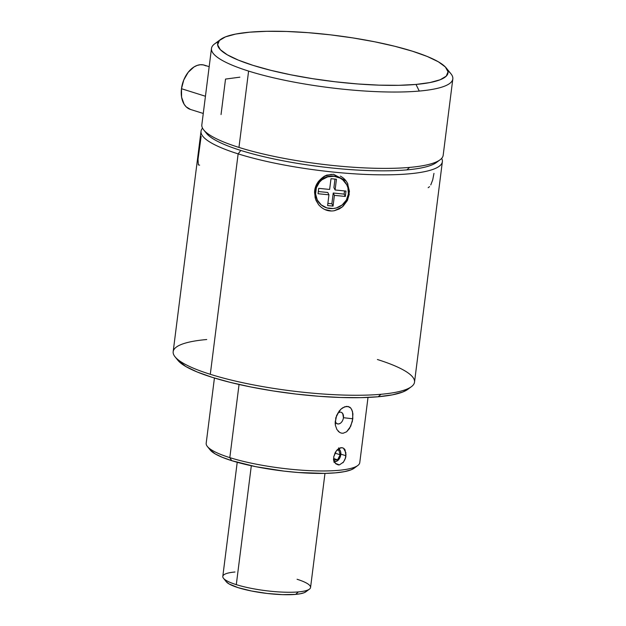 <?xml version="1.0" encoding="UTF-8"?>
<svg xmlns="http://www.w3.org/2000/svg" width="626" height="626" viewBox="0 0 626 626"><rect width="100%" height="100%" fill="white"/><g stroke="black" fill="none" stroke-linecap="round" stroke-linejoin="round"><path stroke-width="0.94" d="M201.134 136.405L198.012 159.387L198.325 164.865L199.639 165.139M237.215 462.293L222.801 576.413A44.227 8.764 7.2 0 0 236.299 584.645A44.227 8.764 7.2 0 0 298.359 591.914L295.574 594.395A40.909 8.107 7.2 0 0 305.817 591.828L309.432 589.144A44.227 8.764 -172.8 0 1 298.359 591.914A44.227 8.764 7.2 0 0 310.559 587.501L324.98 473.381M297.06 579.269A44.227 8.764 -172.8 0 1 309.432 589.144M223.482 578.283L226.315 581.789A40.909 8.107 7.2 0 0 254.547 591.586A40.909 8.107 7.2 0 0 295.574 594.395L298.359 591.914A44.227 8.764 -172.8 0 1 236.299 584.645L251.316 465.752L236.299 584.645A44.227 8.764 -172.8 0 1 223.482 578.283A44.227 8.764 -172.8 0 1 235 572M214.428 378.026L206.189 443.224A77.405 15.337 7.2 0 0 229.812 457.629A77.405 15.337 -172.8 0 1 207.386 446.502L210.219 450A74.087 14.68 7.2 0 0 231.683 460.658L229.812 457.629L239.054 384.474L229.812 457.629A77.405 15.337 7.2 0 0 312.233 470.768A77.405 15.337 7.2 0 0 359.77 462.63L368.01 397.424M351.906 409.834L352.923 413.911L352.368 421.337L349.551 428.434L346.601 431.799L343.103 433.255L341.319 433.114L339.644 432.409L336.913 429.553L335.38 425.304L335.145 422.863L336.639 415.351L340.951 409.146L342.782 407.737L346.514 406.368L349.731 407.135L350.959 408.269L352.555 411.728L352.814 418.794L343.439 417.698A6.08 4.014 107.4 0 0 341.945 412.722A6.08 4.014 107.4 0 0 337.696 413.238M338.932 411.376L340.951 409.146L344.668 406.798L348.228 406.485L350.959 408.269M447.817 70.769A121.632 24.101 -172.8 0 1 452.825 78.931A121.632 24.101 -172.8 0 1 419.271 91.06A121.632 24.101 7.2 0 0 450.939 73.782L446.221 67.944A116.1 23.005 -172.8 0 1 415.993 84.44L419.271 91.06A121.632 24.101 -172.8 0 1 248.6 71.082A121.632 24.101 -172.8 0 1 211.478 48.437A121.632 24.101 -172.8 0 1 218.364 41.778M203.716 129.934L206.549 133.432A118.314 23.444 7.2 0 0 240.83 150.443A118.314 23.444 7.2 0 0 406.845 169.889L409.631 167.408A121.632 24.101 -172.8 0 1 238.96 147.423A121.632 24.101 -172.8 0 1 203.716 129.934A121.632 24.101 -172.8 0 1 201.838 124.785A121.632 24.101 7.2 0 0 238.96 147.423L248.6 71.082A121.632 24.101 7.2 0 0 419.271 91.06L415.993 84.44A116.1 23.005 -172.8 0 1 277.944 72.037A116.1 23.005 -172.8 0 1 220.61 39.446A116.1 23.005 -172.8 0 1 249.672 32.176A116.1 23.005 -172.8 0 1 366.108 40.15A116.1 23.005 -172.8 0 1 446.221 67.944M377.4 359.512A121.632 24.101 -172.8 0 1 411.415 386.672A121.632 24.101 -172.8 0 1 380.968 394.286L378.182 396.767A118.314 23.444 7.2 0 0 407.8 389.356A118.314 23.444 7.2 0 0 409.334 387.979M209.178 66.669L204.381 65.159A23.209 15.329 107.4 0 0 181.477 88.712L205.445 96.248L181.477 88.712A23.209 15.329 107.4 0 0 190.46 109.44L203.27 113.47M238.138 153.871A121.632 24.101 7.2 0 0 375.099 174.74A121.632 24.101 7.2 0 0 441.666 158.362A121.632 24.101 -172.8 0 1 442.363 161.727A121.632 24.101 -172.8 0 1 367.658 174.513A121.632 24.101 -172.8 0 1 238.138 153.871A121.632 24.101 -172.8 0 1 201.024 131.233A121.632 24.101 -172.8 0 1 202.534 128.15A121.632 24.101 7.2 0 0 238.138 153.871L210.297 374.301L238.138 153.871L240.83 150.443L238.138 153.871M220.61 39.446L214.585 43.922A121.632 24.101 7.2 0 0 248.6 71.082L238.96 147.423A121.632 24.101 7.2 0 0 409.631 167.408A121.632 24.101 7.2 0 0 443.177 155.271A121.632 24.101 -172.8 0 1 440.078 159.794A121.632 24.101 -172.8 0 1 409.631 167.408L406.845 169.889A118.314 23.444 7.2 0 0 436.463 162.478A118.314 23.444 7.2 0 0 437.997 161.101A118.314 23.444 -172.8 0 1 406.845 169.889A118.314 23.444 -172.8 0 1 240.83 150.443A118.314 23.444 -172.8 0 1 205.406 131.718M201.024 131.233L173.175 351.663A121.632 24.101 7.2 0 0 210.297 374.301A121.632 24.101 7.2 0 0 380.968 394.286A121.632 24.101 7.2 0 0 414.522 382.15L442.363 161.727M200.516 139.582L199.428 146.5M325.669 175.609L327.187 175.006M347.43 183.144L349.457 191.407L347.641 199.929L342.265 206.956L334.276 210.719C328.329 211.752 323.102 209.741 318.587 204.679L315.481 198.943L314.565 192.495C314.69 187.886 316.271 183.903 319.307 180.538L325.489 175.71M326.381 175.217L333.525 174.286L346.006 180.867M175.061 356.812L177.886 360.31A118.314 23.444 7.2 0 0 259.532 388.636A118.314 23.444 7.2 0 0 378.182 396.767L380.968 394.286A121.632 24.101 -172.8 0 1 210.297 374.301A121.632 24.101 -172.8 0 1 175.061 356.812A121.632 24.101 -172.8 0 1 206.729 339.527M206.157 65.91L203.325 64.893L200.273 64.736L197.104 65.44L193.95 66.99L188.16 72.342L183.778 79.972L181.477 88.712L181.603 97.241L184.13 104.26L186.188 106.85L190.523 109.464M177.823 360.232L185.922 366.586L197.198 371.993L212.167 377.321L230.258 382.384L250.783 386.97L272.944 390.906L295.895 394.051L318.751 396.274L340.63 397.487L360.701 397.659L378.182 396.767L392.408 394.849L402.831 391.986L407.902 389.286M239.875 77.17L225.524 79.079L221.041 114.566M346.006 454.077L345.341 458.279L343.533 462.019L339.425 464.915L335.364 463.342L333.462 459.038L333.908 461.252L333.744 456.792L335.52 451.941M336.616 450.462L337.594 449.499C339.722 447.66 341.679 447.238 343.463 448.208L345.959 452.872M333.807 460.611L333.721 459.867M335.38 425.304L335.786 417.808L339.276 410.93M335.2 421.095A6.08 4.014 107.4 0 0 339.511 423.732A6.08 4.014 107.4 0 0 343.439 417.698L352.814 418.794L350.724 426.243L346.601 431.799M339.644 432.409L338.15 431.197M357.798 465.501A77.405 15.337 -172.8 0 1 304.862 470.392A77.405 15.337 -172.8 0 1 229.812 457.629L231.683 460.658A74.087 14.68 7.2 0 0 303.516 472.873A74.087 14.68 7.2 0 0 354.183 468.193L357.798 465.501M415.993 84.44L398.832 85.316L379.137 85.152L357.665 83.962L335.239 81.779L312.718 78.696L290.973 74.83L270.831 70.331L253.076 65.37L238.389 60.135L227.324 54.83L220.321 49.657L217.637 44.822L219.382 40.502L225.485 36.864L235.712 34.054L249.672 32.176L266.832 31.3L286.52 31.464L308 32.662L330.426 34.837L352.947 37.92L374.692 41.785L394.834 46.285L412.589 51.254L427.276 56.481L438.341 61.786L445.344 66.959L448.028 71.794L446.283 76.114L440.18 79.752L429.952 82.562L415.993 84.44M335.779 422.511L336.968 423.677L338.51 423.982L340.168 423.395M343.439 417.698L342.743 413.63L341.546 412.464M340.004 412.158L338.353 412.745M210.18 449.953L215.25 453.928L222.308 457.316L231.683 460.658L255.862 466.699L284.11 471.128L298.422 472.52L324.691 473.389L335.638 472.826L344.543 471.628L351.069 469.836L354.246 468.146M226.291 581.757L229.093 583.956L238.17 587.673L251.519 591.007L267.122 593.456L282.592 594.645L295.574 594.395L300.496 593.73L304.103 592.736L306.255 591.46M430.766 184.92L432.722 179.873L433.974 173.371M428.168 187.714L429.538 186.65M318.595 204.686L316.044 200.437L315.105 197.573L314.714 190.648L315.543 190.539A16.589 16.112 153.1 0 0 317.171 199.78A16.589 16.112 153.1 0 1 317.108 199.663A16.589 16.112 153.1 0 1 315.543 190.539L315.66 190.774A16.589 16.112 -26.9 0 1 329.292 176.485A16.589 16.112 -26.9 0 1 346.82 184.905A16.589 16.112 -26.9 0 1 348.392 194.029L346.366 200.077L342.156 204.96L336.405 207.926L333.22 208.536L326.835 207.902L321.24 204.905L317.288 200.007L315.574 193.95L316.373 187.659L319.55 182.088L321.897 179.842L327.648 176.876L334.065 176.274L340.168 178.12L342.813 179.897L346.765 184.795A16.589 16.112 153.1 0 0 346.702 184.67A16.589 16.112 153.1 0 0 329.166 176.25A16.589 16.112 153.1 0 0 315.543 190.539L314.714 190.648C314.855 188.058 316.052 185.061 318.313 181.665C321.459 178.12 324.237 175.992 326.631 175.272L324.182 176.297L331.342 174.333M331.467 210.985L324.792 209.507M342.054 207.128L339.167 208.998L334.519 210.672M349.3 194.083L348.416 193.833L349.3 194.083L347.367 200.523L343.087 206.251M346.765 184.795L347.923 187.73L348.392 194.029A16.589 16.112 -26.9 0 1 334.761 208.317A16.589 16.112 -26.9 0 1 317.225 199.897A16.589 16.112 -26.9 0 1 315.66 190.774L315.543 190.539A16.589 16.112 153.1 0 1 329.237 176.235A16.589 16.112 153.1 0 1 346.765 184.787M336.452 179.232L330.998 178.692L329.636 189.443L318.728 188.356L318.047 193.731L328.955 194.819L327.601 205.571L333.055 206.11L334.409 195.359L345.325 196.447L345.998 191.071L335.09 189.983L336.452 179.232L335.09 189.983L333.908 187.643L334.988 179.083L333.908 187.643L335.09 189.983L345.998 191.071L345.325 196.447L344.136 194.107L344.543 190.922L344.136 194.107L345.325 196.447L334.409 195.359L333.228 193.019L344.136 194.107L333.228 193.019L334.409 195.359L333.055 206.11L331.866 203.771L333.228 193.019L331.866 203.771L333.055 206.11L327.601 205.571L328.955 194.819L327.774 192.479L328.955 194.819L318.047 193.731L318.728 188.356L329.636 189.443L330.998 178.692L336.452 179.232M327.875 203.38L331.866 203.771L327.875 203.38M318.329 191.54L327.774 192.479L318.329 191.54M340.325 176.117L340.927 176.438C344.167 178.324 346.507 180.906 347.931 184.185M333.728 461.245L335.411 461.581L337.218 460.932L340.121 457.223L340.747 452.285L340.028 450.282L338.4 448.865A6.636 4.382 -72.6 0 1 340.059 450.344A6.636 4.382 -72.6 0 1 340.787 454.726A6.636 4.382 -72.6 0 1 336.639 461.245A6.636 4.382 -72.6 0 1 334.253 461.464M338.494 464.977L335.81 463.803M343.917 448.498L345.067 449.851L345.904 455.72L340.841 454.132L345.904 455.72C345.904 457.622 344.91 459.977 342.931 462.77M333.674 458.991L334.12 461.08L333.744 456.792L336.467 450.626M334.002 460.72L333.681 459.093M334.088 460.994L333.963 460.572M338.345 448.897L341.256 447.762L342.884 447.95M339.245 449.366A8.842 5.845 107.4 0 0 338.932 448.529M336.772 450.29L338.815 450.11L340.176 454.773L337.586 459.797L333.854 460.126L337.586 459.797L333.674 458.561L337.586 459.797L340.176 454.773L334.887 453.114L340.176 454.773L338.815 450.11L336.772 450.29M201.838 124.785L211.478 48.437M411.415 386.672L407.8 389.356M440.078 159.794L436.463 162.478M443.177 155.271L452.825 78.931M340.059 450.344L338.596 447.887M336.639 461.245L334.026 462.426"/></g></svg>
